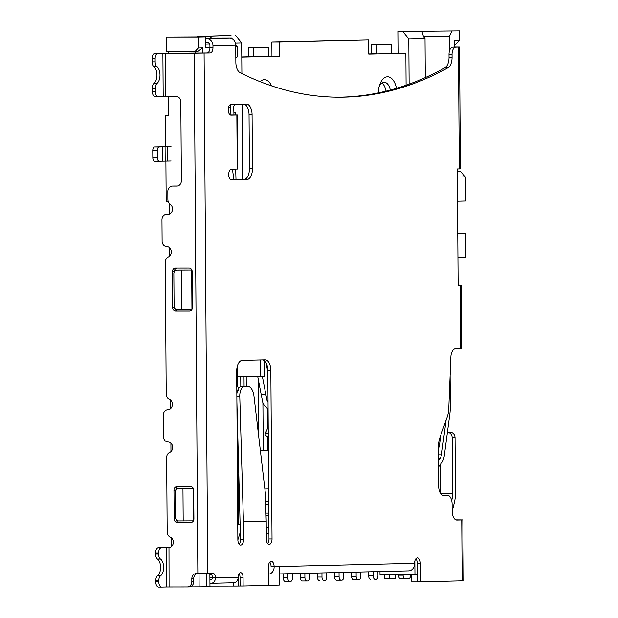 <?xml version="1.0" encoding="UTF-8"?>
<svg xmlns="http://www.w3.org/2000/svg" width="618" height="618" viewBox="0 0 618 618"><rect width="100%" height="100%" fill="white"/><g stroke="black" fill="none" stroke-linecap="round" stroke-linejoin="round"><path stroke-width="0.93" d="M235.829 57.853L235.883 57.845A3.584 1.9 90 0 0 237.76 54.222L237.706 46.844L235.752 46.891M209.935 47.493L205.74 47.594L205.663 36.887L166.288 37.08L166.389 51.402L195.188 51.394L198.262 48.019L198.185 37.057L205.663 36.887M198.262 48.019L202.797 47.918L202.835 53.071M202.797 47.918L197.899 51.325L195.188 51.394M195.404 53.163L195.388 51.387M198.185 37.057L166.288 37.08M168.482 96.524L168.621 115.844L165.585 115.844L165.802 146.783M165.902 161.105L166.18 201.816L168.281 201.816M165.585 115.844L168.621 115.775M199.313 36.439L230.993 35.481L204.125 36.385M241.777 56.941L253.233 56.671M268.421 56.308L271.959 56.23L271.858 41.9L368.668 39.791L279.452 41.893L279.552 56.223L241.777 57.111M368.768 53.944L376.316 53.766M391.495 53.411L398.27 53.248L398.116 31.541L459.63 30.9L459.692 40.031L454.547 45.245M262.944 450.468L260.363 450.53M417.374 581.175L411.333 581.183L411.287 574.949M414.856 561.005L414.956 574.949L380.016 574.964L379.993 571.55M211.572 574.477L209.873 574.516L209.958 586.729L199.127 586.876L199.035 573.512M189.61 586.884L199.127 586.876M398.116 31.541L459.63 30.9M237.752 524.388L240.41 524.388M237.86 539.9L240.464 531.673M206.466 573.442L206.559 586.814M238.092 578.093L238.146 586.065L209.958 586.119M279.158 566.899L279.282 585.099L268.56 585.346M239.073 573.635A4.658 2.464 90 0 1 240.023 577.243L240.085 586.019L238.146 586.065M414.956 574.949L417.328 574.894M457.768 233.434L465.733 233.434L465.895 257.173L457.938 257.358M457.768 233.619L465.733 233.434M398.27 53.248L405.864 53.248L406.088 85.23M405.864 53.248L368.768 54.121L368.668 39.791M266.296 533.543L268.954 533.481M260.379 450.707L268.374 450.514M246.188 376.37L246.258 386.273L246.211 376.37M378.154 92.932A17.914 9.494 -90 0 1 387.594 76.787A17.914 9.494 -90 0 1 396.47 88.328M260.078 81.653A17.914 9.494 -90 0 1 264.396 79.691A17.914 9.494 -90 0 1 271.58 85.871M264.875 489.039L268.645 488.954M268.907 527.278L266.258 527.339M237.706 46.844L235.721 44.705M199.313 36.23L203.994 36.223M235.419 42.966L241.677 42.82L241.893 73.573M242.109 104.164L242.635 179.606M244.01 376.37L244.079 386.335M235.296 114.994L235.28 112.831L233.898 112.87M240.726 376.37L240.796 386.582M454.562 47.138L454.508 40.155L459.692 40.031M449.402 51.163L449.301 36.663L452.013 31.078M457.374 177.057L465.339 176.872L465.508 201.051L457.544 201.236M409.116 84.148L408.799 38.88L425.014 38.501L425.284 77.613M271.858 41.9L279.452 41.893M271.959 56.23L279.552 56.223M402.797 31.541L408.799 38.88M241.677 42.82L235.674 35.481M457.343 171.68L460.619 171.68L465.339 176.872M168.173 51.402L168.181 53.179M169.232 203.453L169.309 214.137M169.541 247.764L169.602 256.192M170.607 400.186L170.661 408.614M170.908 443.168L170.962 451.596M171.565 537.969L171.626 546.397M181.128 488.629A3.584 3.036 88.7 0 1 181.19 488.629A3.584 3.036 88.7 0 1 181.252 488.629L193.202 488.622L193.426 520.85L178.625 520.935A3.584 3.036 88.7 0 1 175.566 517.351L175.388 492.283A3.584 3.036 88.7 0 1 178.339 488.699A3.584 3.036 88.7 0 1 178.401 488.699L193.202 488.622M179.606 270.12A3.584 3.036 88.7 0 1 179.66 270.12A3.584 3.036 88.7 0 1 179.722 270.12L191.68 270.112L191.951 309.502M457.343 171.758L460.619 171.68M449.301 36.663L423.515 36.671L421.754 31.093M425.014 38.501L423.515 36.671M236.725 376.393L237.691 376.37L237.752 386.041M238.401 478.548L238.718 524.265M209.479 43.893L205.717 43.986M205.717 44.156L209.556 44.063M197.181 36.802L209.301 36.385L212.028 38.347M196.995 36.671L209.301 36.385M233.264 586.111L233.241 582.782M212.399 577.753L209.896 577.815M268.907 527.216L266.25 527.278M266.057 515.937L268.83 515.875L266.057 515.875M268.73 501.546L265.64 501.623M191.943 309.518L177.15 309.587A3.584 3.036 88.7 0 1 174.091 306.01L173.859 273.766A3.584 3.036 88.7 0 1 176.818 270.19A3.584 3.036 88.7 0 1 176.879 270.19L191.68 270.112M181.707 309.587L181.429 270.182M183.183 520.935L182.959 488.691M263.245 450.638L262.913 402.866M258.587 435.373L258.193 378.973M265.717 504.288L268.668 504.288L268.73 513.133L265.972 513.133M267.609 450.468L267.517 436.679M267.463 428.66L267.324 408.629M267.038 367.911L267.015 365.161M385.987 91.163A12.538 6.643 90 0 0 381.909 83.044M165.794 146.682L154.647 146.914A3.584 1.9 90 0 0 152.77 150.537L152.824 157.706A3.584 1.9 90 0 0 154.716 161.244A3.584 1.9 90 0 0 154.739 161.244L159.251 161.236M268.421 56.485L268.351 47.285L263.801 47.285L248.614 47.64L248.675 56.779M391.503 53.588L391.433 44.38L386.876 44.38L371.696 44.743L371.758 53.874M171.047 146.667L165.083 146.79L165.184 161.12L171.147 160.997M391.433 44.38L376.246 44.735L376.316 53.944M268.351 47.285L253.171 47.64L253.233 56.841M379.081 86.806A12.538 6.643 -90 0 1 384.187 82.279A12.538 6.643 -90 0 1 390.337 90.058M371.696 44.743L376.246 44.735M248.614 47.64L253.171 47.64M165.083 146.79L159.197 146.906A3.584 1.9 90 0 0 157.327 150.537L157.374 157.698A3.584 1.9 90 0 0 159.274 161.236A3.584 1.9 90 0 0 159.297 161.236L154.716 161.244M165.184 161.12L159.297 161.236M450.12 375.775L450.329 405.586A36.223 19.197 -90 0 1 449.75 414.917L444.342 455.381A13.086 6.937 -90 0 1 441.283 463.291L440.472 464.242A17.613 9.332 90 0 0 438.564 467.216M438.517 460.24A22.99 12.182 -90 0 1 438.965 459.676L439.777 458.726A7.71 4.087 -90 0 0 441.584 454.068L446.119 420.101M334.477 572.623L334.508 576.648L339.066 576.648L339.035 572.515M343.778 572.399L343.809 576.532A3.584 1.9 -90 0 1 341.932 580.163L340.989 580.186A3.584 1.9 -90 0 1 340.966 580.186A3.584 1.9 -90 0 1 339.066 576.648M340.966 580.186L336.408 580.186A3.584 1.9 -90 0 1 336.408 580.186A3.584 1.9 -90 0 1 334.508 576.648M283.222 573.828L283.253 577.853L287.81 577.853L287.779 573.72M292.53 573.612L292.553 577.745A3.584 1.9 -90 0 1 290.684 581.368L289.734 581.391A3.584 1.9 -90 0 1 289.711 581.391A3.584 1.9 -90 0 1 287.81 577.853M289.711 581.391L285.153 581.391A3.584 1.9 -90 0 1 285.153 581.391A3.584 1.9 -90 0 1 283.253 577.853M360.866 571.998L360.889 576.13A3.584 1.9 -90 0 1 359.019 579.761L358.069 579.784A3.584 1.9 -90 0 1 358.046 579.784A3.584 1.9 -90 0 1 356.146 576.246L356.115 572.114M351.565 572.222L351.588 576.246L356.146 576.246M358.046 579.784L353.488 579.784A3.584 1.9 -90 0 1 353.488 579.784A3.584 1.9 -90 0 1 351.588 576.246M451.704 500.572L451.828 500.062A15.937 8.443 90 0 0 452.592 493.241L452.206 437.783A5.377 4.558 -91.3 0 0 447.61 432.415L447.409 432.415M447.417 432.353L450.46 432.353A5.377 4.558 -91.3 0 1 455.049 437.722L455.443 493.172A21.313 11.294 -90 0 1 454.423 502.295L452.167 511.619M440.24 464.527L440.441 493.241A15.937 8.443 -90 0 1 440.441 493.288M395.196 574.956L395.219 578.332L389.386 578.471L389.363 574.964M389.386 578.471L384.829 578.471L384.805 574.964M410.63 574.949L410.63 574.995A3.584 1.9 -90 0 1 408.761 578.626L405.037 578.711A3.584 1.9 -90 0 1 405.014 578.711A3.584 1.9 -90 0 1 403.114 575.173L403.114 574.956M404.991 578.711L400.479 578.711A3.584 1.9 -90 0 1 400.456 578.711A3.584 1.9 -90 0 1 398.556 575.173L398.556 574.956M317.389 573.025L317.42 577.05L321.978 577.05L321.947 572.917M326.698 572.809L326.721 576.934A3.584 1.9 -90 0 1 324.852 580.565L323.902 580.588A3.584 1.9 -90 0 1 323.878 580.588A3.584 1.9 -90 0 1 321.978 577.05M319.321 580.588L319.344 580.588A3.584 1.9 -90 0 1 319.321 580.588A3.584 1.9 -90 0 1 317.42 577.05M368.645 571.82L368.676 575.845L373.233 575.845L373.202 571.712M377.946 571.596L377.977 575.729A3.584 1.9 -90 0 1 376.099 579.36L375.157 579.383A3.584 1.9 -90 0 1 375.134 579.383A3.584 1.9 -90 0 1 373.233 575.845M370.576 579.383L370.599 579.383A3.584 1.9 -90 0 1 370.576 579.383A3.584 1.9 -90 0 1 368.676 575.845M268.027 400.557L267.053 400.58L262.326 376.323M267.833 372.499L266.219 363.183M267.053 400.58A1.792 1.522 -91.3 0 0 267.64 401.646A20.904 17.729 -91.3 0 1 268.034 402.001M268.088 409.858A15.527 13.171 -91.3 0 0 264.944 405.956A7.169 6.08 -91.3 0 1 262.604 401.692L257.675 376.362M268.282 437.173L265.655 435.474A3.584 1.645 -57.2 0 1 265.694 432.507L268.212 427.023M265.871 394.207L261.213 394.207M300.309 573.427L300.34 577.451L304.898 577.451L304.867 573.319M309.61 573.21L309.641 577.343A3.584 1.9 -90 0 1 307.764 580.966L306.814 580.99A3.584 1.9 -90 0 1 306.791 580.99A3.584 1.9 -90 0 1 304.898 577.451M306.767 580.99L302.264 580.99A3.584 1.9 -90 0 1 302.241 580.99A3.584 1.9 -90 0 1 300.34 577.451M264.434 360.827L264.543 376.269L237.691 376.37L237.613 365.284M260.781 376.362L260.672 360M232.453 169.17L233.882 179.815M234.91 104.334L233.998 105.84A1.522 0.803 90 0 0 233.72 107.076L233.967 114.994M235.674 169.093L236.006 179.768L236.609 179.753M230.923 115.041L230.684 107.408A7.254 3.847 -90 0 1 230.923 104.434M232.685 170.916L232.631 169.17M163.191 96.547L157.899 96.671A5.377 2.851 -90 0 1 155.365 91.394L155.35 88.351A5.377 2.851 -90 0 1 157.096 83.33A8.915 4.72 -90 0 0 160 74.987A8.915 4.72 -90 0 0 156.98 66.79A5.377 2.851 -90 0 1 155.164 61.846L155.141 58.803A5.377 2.851 -90 0 1 157.953 53.357L162.889 53.241L163.191 96.547L176.23 96.516A5.377 4.558 88.7 0 1 180.827 101.885L181.375 180.695A5.377 4.558 88.7 0 1 176.941 186.072A5.377 4.558 88.7 0 1 176.856 186.072L172.36 186.072A5.377 4.558 -91.3 0 0 172.267 186.072A5.377 4.558 -91.3 0 0 167.841 191.449L167.895 199.684A5.377 4.558 -91.3 0 0 170.205 204.342A5.377 4.558 88.7 0 1 172.383 210.329A5.377 4.558 88.7 0 1 168.088 214.369A5.377 4.558 88.7 0 1 167.996 214.369L166.481 214.369A5.377 4.558 -91.3 0 0 166.389 214.369A5.377 4.558 -91.3 0 0 161.962 219.745L162.109 241.236A5.377 4.558 -91.3 0 0 166.706 246.605A5.377 4.558 88.7 0 1 171.225 251.07A5.377 4.558 88.7 0 1 168.297 257.042A5.377 4.558 -91.3 0 0 165.292 262.109L166.219 394.269A5.377 4.558 -91.3 0 0 169.293 399.336A5.377 4.558 88.7 0 1 172.314 405.253A5.377 4.558 88.7 0 1 167.934 409.773A5.377 4.558 88.7 0 1 167.841 409.773A5.377 4.558 -91.3 0 0 167.756 409.773A5.377 4.558 -91.3 0 0 163.322 415.149L163.476 436.64A5.377 4.558 -91.3 0 0 168.065 442.009A5.377 4.558 88.7 0 1 172.592 446.474A5.377 4.558 88.7 0 1 169.664 452.453A5.377 4.558 -91.3 0 0 166.659 457.521L167.177 532.052A5.377 4.558 -91.3 0 0 170.251 537.112A5.377 4.558 88.7 0 1 173.272 543.037A5.377 4.558 88.7 0 1 168.892 547.556A5.377 4.558 88.7 0 1 168.807 547.556L166.335 547.579L166.613 586.984L161.677 587.1A5.377 2.851 -90 0 1 161.646 587.1A5.377 2.851 -90 0 1 158.795 581.793L158.787 580.858A5.377 2.851 -90 0 1 160.603 575.783A8.922 4.728 -90 0 0 163.631 567.347A8.922 4.728 -90 0 0 160.487 559.058A5.377 2.851 -90 0 1 158.602 554.068L158.594 553.133A5.377 2.851 -90 0 1 161.398 547.695L166.335 547.579M205.701 42.163L206.86 42.163A3.584 3.036 -91.3 0 1 209.919 45.74L209.935 47.532A5.377 2.851 90 0 1 207.123 52.97L154.909 53.364A5.377 2.851 -90 0 0 152.105 58.803L152.121 61.846A5.377 2.851 -90 0 0 153.944 66.79A8.915 4.72 -90 0 1 156.964 74.987A8.915 4.72 -90 0 1 154.06 83.33A5.377 2.851 -90 0 0 152.306 88.351L152.329 91.402A5.377 2.851 -90 0 0 154.855 96.671L157.899 96.671M161.607 587.1L158.641 587.1A5.377 2.851 -90 0 1 158.602 587.1A5.377 2.851 -90 0 1 155.751 581.793L155.751 580.866A5.377 2.851 -90 0 1 157.567 575.783L160.603 575.783M169.371 547.517L158.362 547.695A5.377 2.851 -90 0 0 155.551 553.133L155.558 554.068A5.377 2.851 -90 0 0 157.451 559.058A8.922 4.728 -90 0 1 160.587 567.347A8.922 4.728 -90 0 1 157.567 575.783M166.613 586.984L187.308 586.953A5.377 4.558 -91.3 0 0 187.401 586.945A5.377 4.558 -91.3 0 0 191.827 581.577L191.812 578.888A5.377 4.558 88.7 0 1 196.238 573.512A5.377 4.558 88.7 0 1 196.331 573.512L197.845 573.512L194.214 53.21L162.889 53.241M194.214 53.21L210.166 52.97A5.377 2.851 90 0 0 212.971 47.532L212.963 45.74A7.161 6.072 -91.3 0 0 206.837 38.579L231.781 37.984L211.603 38.046M178.401 486.652A3.584 3.036 -91.3 0 0 175.86 490.19L173.967 490.236A3.584 3.036 88.7 0 1 176.918 486.652A3.584 3.036 88.7 0 1 176.98 486.652L190.653 486.644A3.584 3.036 88.7 0 1 193.712 490.228L193.913 518.888A3.584 3.036 88.7 0 1 190.962 522.465A3.584 3.036 88.7 0 1 190.9 522.473L177.227 522.473A3.584 3.036 88.7 0 1 174.168 518.896L173.967 490.236M176.099 519.359A3.584 3.036 -91.3 0 0 179.127 522.434L177.227 522.473M191.371 522.426L179.127 522.434M176.879 268.142A3.584 3.036 -91.3 0 0 174.338 271.681L172.437 271.727A3.584 3.036 88.7 0 1 175.396 268.142A3.584 3.036 88.7 0 1 175.45 268.142L189.123 268.135A3.584 3.036 88.7 0 1 192.19 271.719L192.437 307.54A3.584 3.036 88.7 0 1 189.487 311.124A3.584 3.036 88.7 0 1 189.425 311.124L175.751 311.132A3.584 3.036 88.7 0 1 172.692 307.548L172.437 271.727M174.624 308.011A3.584 3.036 -91.3 0 0 177.652 311.086L175.751 311.132M189.896 311.078L177.652 311.086M187.486 586.945L189.208 586.907A5.377 4.558 -91.3 0 0 189.293 586.907A5.377 4.558 -91.3 0 0 193.728 581.53L193.704 578.842A5.377 4.558 88.7 0 1 197.644 573.512M177.436 186.026L174.253 186.026A5.377 4.558 -91.3 0 0 174.168 186.026A5.377 4.558 -91.3 0 0 174.075 186.033M210.954 579.723L210.9 579.723A1.792 1.522 88.7 0 0 212.407 577.93L215.443 577.93A5.377 4.558 -91.3 0 1 211.008 583.307A5.377 4.558 -91.3 0 1 210.923 583.307L209.935 583.307M211.511 579.568L209.911 579.599M210.9 579.723L209.911 579.723M240.085 586.019L243.121 586.019L243.059 577.243A4.658 2.464 90 0 0 240.587 572.647A4.658 2.464 90 0 0 238.123 577.359L238.123 577.397A5.377 4.558 88.7 0 1 233.697 582.766A5.377 4.558 88.7 0 1 233.604 582.774L211.101 583.299M237.451 115.01L237.83 169.031L231.495 169.193A5.377 2.851 90 0 0 228.691 174.6A5.377 2.851 90 0 0 231.541 179.938L246.837 179.583A10.745 5.693 90 0 0 252.453 168.699L252.074 114.678A10.745 5.693 90 0 0 246.373 104.071A10.745 5.693 90 0 0 246.304 104.071L231.047 104.427A5.377 2.851 90 0 0 228.235 109.834A5.377 2.851 90 0 0 231.086 115.172A5.377 2.851 90 0 0 231.117 115.172L237.451 115.01L230.923 114.994M266.211 521.252L266.335 539.112A5.377 2.851 90 0 0 269.185 544.419A5.377 2.851 90 0 0 272.028 538.981L270.854 370.506A10.745 5.693 90 0 0 265.153 359.9A10.745 5.693 90 0 0 265.083 359.9L242.302 360.433A10.745 5.693 90 0 0 236.686 371.318L237.86 539.784A5.377 2.851 90 0 0 240.711 545.091A5.377 2.851 90 0 0 243.554 539.645L243.43 521.793A3.94 3.345 -91.3 0 0 243.43 521.685L239.769 396.347A9.911 5.253 -91.8 0 1 244.713 386.312L247.486 386.25A11.85 6.28 -91.8 0 1 253.967 396.007L265.408 493.566L266.211 521.152A3.94 3.345 88.7 0 1 266.211 521.252L243.43 521.793M243.121 586.019L268.56 585.424L268.428 566.791A5.377 2.851 -90 0 1 271.271 561.353A5.377 2.851 -90 0 1 274.122 566.66L414.593 563.346A5.377 2.851 -90 0 1 417.436 557.907A5.377 2.851 -90 0 1 420.286 563.214L420.418 581.839L463.268 580.812L462.843 519.916L455.914 519.877M462.179 580.858L461.754 519.962L456.965 520.078A8.953 4.743 -90 0 1 456.911 520.078A8.953 4.743 -90 0 1 452.16 511.233L452.113 504.064A8.953 4.743 90 0 0 447.362 495.219A8.953 4.743 90 0 0 447.301 495.227L443.508 495.312A8.953 4.743 -90 0 1 443.446 495.312A8.953 4.743 -90 0 1 438.695 486.466L438.425 447.424A17.752 9.409 -90 0 1 440.016 437.32L447.223 416.98A17.752 9.409 90 0 0 448.784 408.475L450.893 356.833A8.953 4.743 -90 0 1 455.559 348.575L460.557 348.452L460.109 285.045L458.131 285.091L457.32 168.961L460.387 168.868L459.537 47.076L454.554 47.038M229.61 38.038A7.161 6.072 88.7 0 1 235.736 45.199L235.86 62.395A10.784 5.716 90 0 0 240.108 72.685A727.958 385.763 90 0 0 339.514 97.211A727.958 385.763 90 0 0 447.965 67.787A10.784 5.716 90 0 0 452.067 57.304L452.044 54.438A7.161 3.793 -90 0 1 455.79 47.184L459.537 47.076M215.443 577.892A4.658 2.464 90 0 0 212.971 573.295A4.658 2.464 90 0 0 212.94 573.295L197.845 573.512M205.678 38.579L206.837 38.579M211.75 38.154L219.32 38.169L205.678 38.47M458.131 284.96L461.198 284.998L461.646 348.405L460.557 348.452M337.992 97.211A727.958 385.763 90 0 0 444.921 67.787A10.784 5.716 90 0 0 449.031 57.304L449.008 54.438A7.161 3.793 90 0 1 452.755 47.184L454.554 47.076M415.914 558.734A5.377 2.851 90 0 1 417.25 563.214L417.374 581.847L420.418 581.839M456.03 519.923L457.575 519.993M212.407 577.892A4.658 2.464 90 0 0 210.329 573.357M444.381 495.227A8.953 4.743 90 0 0 444.319 495.227A8.953 4.743 90 0 0 444.265 495.227L442.913 495.257M457.575 519.923L456.378 520.016M271.086 567.015L271.086 566.66A5.377 2.851 90 0 0 269.757 562.179M231.117 179.877L243.793 179.583A10.745 5.693 90 0 0 249.417 168.699L249.039 114.685A10.745 5.693 90 0 0 243.917 104.125M230.661 115.118L233.867 115.041L230.444 115.041M267.664 543.593A5.377 2.851 90 0 0 268.992 538.981L267.818 370.514A10.745 5.693 90 0 0 262.696 359.954M239.197 544.265A5.377 2.851 90 0 0 240.518 539.653L236.903 402.125M461.754 519.962L462.843 519.916M461.198 284.998L460.109 285.045M268.482 574.168A7.161 6.072 -91.3 0 0 274.122 567.015M408.683 570.87L279.205 573.921L408.568 570.877A7.161 6.072 -91.3 0 0 408.683 570.87A7.161 6.072 -91.3 0 0 414.593 563.709M244.713 386.312A9.911 5.253 -91.8 0 1 244.736 386.312L241.677 386.412A9.911 5.253 88.2 0 0 236.841 393.836M244.689 386.312L241.7 386.404A9.911 5.253 88.2 0 0 241.677 386.412M237.752 524.265L240.41 524.265L237.752 524.265M176.879 270.19L179.722 270.12M178.401 488.699L181.252 488.629M167.656 161.074L167.555 146.752M159.197 146.906L154.647 146.914M157.374 157.698L152.824 157.706M157.327 150.537L152.77 150.537M162.619 146.829L162.719 161.159M441.584 454.068L438.471 454.068M438.432 448.251A5.083 4.179 115.5 0 0 439.413 445.671L440.843 434.979M438.502 458.726L439.777 458.726M438.965 459.676L438.51 459.676M439.413 445.671A5.377 1.12 -172.4 0 0 438.456 445.709M336.431 580.186L340.943 580.186M285.176 581.391L289.688 581.391M353.511 579.784L358.023 579.784M447.61 432.415L450.46 432.353M452.592 493.241L440.441 493.241M452.206 437.783L455.049 437.722M398.556 575.173L403.114 575.173M268.034 401.638L267.64 401.646M268.258 434.16L265.694 432.507M228.529 107.408L230.684 107.408M236.825 390.97A5.191 0.927 -6.6 0 0 238.687 390.02M152.306 88.351L155.35 88.351M152.329 91.402L155.365 91.394M152.105 58.803L155.141 58.803M152.121 61.846L155.164 61.846M155.751 580.866L158.787 580.858M155.751 581.793L158.795 581.793M155.551 553.133L158.594 553.133M155.558 554.068L158.602 554.068M154.909 53.364L157.953 53.357M207.123 52.97L210.166 52.97M236.856 115.041L237.227 169.062M215.443 577.93L238.123 577.397M459.298 168.915L458.448 47.122M235.736 45.199L212.963 45.74M204.087 53.117L207.718 573.419M209.935 47.532L212.971 47.532M165.655 96.524L165.354 53.218M169.077 586.961L168.984 547.548M452.755 47.184L455.79 47.184M236.864 396.439L239.769 396.347M240.518 539.653L243.554 539.645M271.086 566.66L274.122 566.66M417.25 563.214L420.286 563.214M240.023 577.243L243.059 577.243M444.921 67.787L447.965 67.787M449.031 57.304L452.067 57.304M449.008 54.438L452.044 54.438M249.039 114.685L252.074 114.678M243.793 179.583L246.837 179.583M249.417 168.699L252.453 168.699M268.992 538.981L272.028 538.981M267.818 370.514L270.854 370.506M266.211 521.152L243.43 521.685M444.265 495.227L447.301 495.227M193.728 581.53L191.827 581.577M193.704 578.842L191.812 578.888M174.253 186.026L172.36 186.072M168.374 214.322L166.481 214.369M175.852 518.857L174.168 518.896M174.376 307.509L172.692 307.548M231.511 38.401L231.511 37.999M158.362 547.695L161.398 547.695M157.451 559.058L160.487 559.058M153.944 66.79L156.98 66.79M154.06 83.33L157.096 83.33M176.818 270.19L179.66 270.12M178.339 488.699L181.19 488.629M400.456 578.711L405.014 578.711M306.791 580.99L302.241 580.99M237.374 469.618L239.382 487.1M238.471 388.668L236.771 383.793M444.319 495.227L447.362 495.219M189.293 586.907L187.401 586.945M174.168 186.026L172.267 186.072M168.289 214.322L166.389 214.369M231.789 38.509L231.781 37.984M211.008 583.307L233.697 582.766M158.602 587.1L161.646 587.1"/></g></svg>
